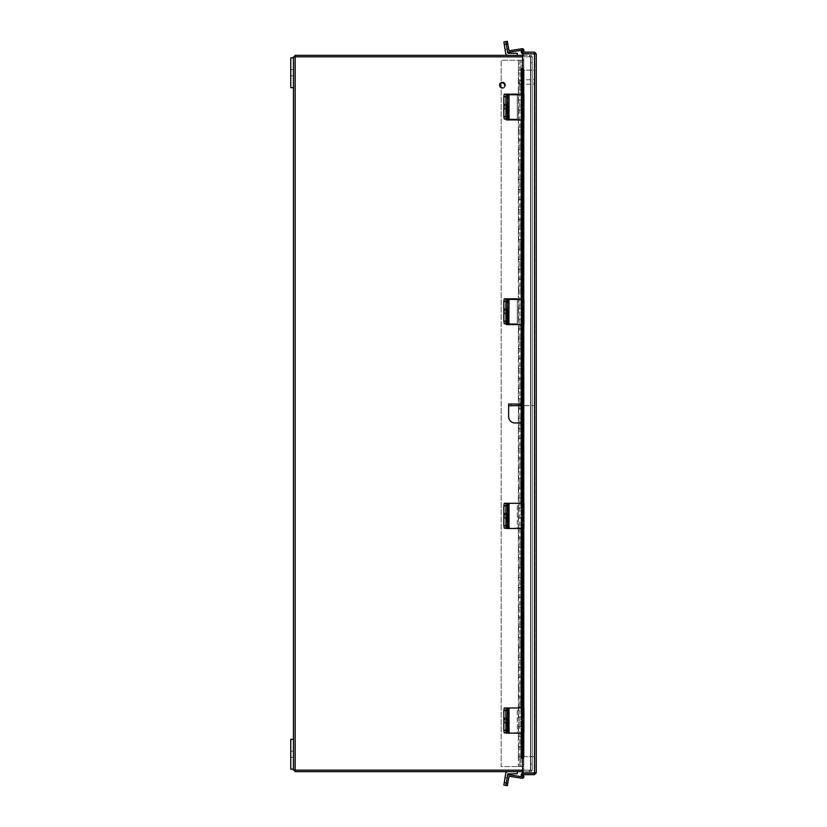<?xml version="1.0" encoding="UTF-8"?>
<svg xmlns="http://www.w3.org/2000/svg" width="827" height="827" viewBox="0 0 827 827"><rect width="100%" height="100%" fill="white"/><g stroke="black" fill="none" stroke-linecap="round" stroke-linejoin="round"><path stroke-width="0.62" stroke-dasharray="4.13 3.1" d="M522.571 770.164L295.177 770.164L294.919 56.836L294.919 770.164L294.919 56.836L522.571 56.836M295.177 770.164L530.458 770.164L293.44 770.164L295.177 770.164L293.44 770.164L293.44 56.836L295.177 56.836L295.177 770.164L295.177 56.836M293.44 769.162L293.44 739.317L293.44 769.162M293.44 87.683L293.44 57.838L293.44 87.683L290.763 87.683L290.763 57.838L293.44 57.838M294.919 770.164L294.919 771.653L530.717 771.653L530.717 770.164L530.717 771.653L530.717 770.164L294.919 770.164L532.206 770.164L530.717 770.164L530.458 56.836L532.206 56.836L530.458 56.836L532.206 56.836L532.206 770.164L530.458 770.164L532.206 770.164L532.206 56.836L530.717 56.836L530.717 770.164L532.206 770.164L530.717 770.164L530.717 56.836L532.206 56.836L532.206 770.164L532.206 56.836L530.717 56.836L530.717 771.653L522.571 771.653M519.914 766.588L522.302 766.588L521.062 766.588L521.062 756.633L534.749 756.633L534.749 70.171L518.343 70.171L534.749 70.171L534.749 756.633L518.343 756.633L523.78 756.633L518.343 756.633L518.343 746.688L518.343 756.633L519.914 756.633L519.914 766.588L518.343 766.588L523.78 766.588L501.162 766.588L501.162 60.226L522.302 60.226L519.821 60.226L519.914 70.171L518.55 70.171L518.55 60.226L519.914 60.226M518.581 726.788L518.581 736.743L523.553 736.743L518.343 736.743L521.062 736.743L521.062 766.588L501.162 766.588L501.162 60.226L523.78 60.226L523.78 70.171L521.062 70.171L523.553 70.171L523.553 80.126L518.343 80.126L523.78 80.126L523.78 90.071L518.343 90.071L523.553 90.071L523.553 100.026L518.343 100.026L523.78 100.026L523.78 109.97L518.343 109.97L523.553 109.97L523.553 119.915L518.343 119.915L523.78 119.915L523.78 129.87L518.343 129.87L523.553 129.87L523.553 139.815L518.343 139.815L523.78 139.815L523.78 149.77L518.343 149.77L523.553 149.77L523.553 159.714L518.343 159.714L523.78 159.714L523.78 169.659L518.343 169.659L523.553 169.659L523.553 179.614L518.343 179.614L523.78 179.614L523.78 189.559L518.343 189.559L523.553 189.559L523.553 199.514L518.343 199.514L523.78 199.514L523.78 209.458L518.343 209.458L523.553 209.458L523.553 219.403L518.343 219.403L523.78 219.403L523.78 229.358L518.343 229.358L523.553 229.358L523.553 239.303L518.343 239.303L523.78 239.303L523.78 249.258L518.343 249.258L523.553 249.258L523.553 259.202L518.343 259.202L523.78 259.202L523.78 269.147L518.343 269.147L523.553 269.147L523.553 279.102L518.343 279.102L523.78 279.102L523.78 289.047L518.343 289.047L523.553 289.047L523.553 298.992L518.343 298.992L523.78 298.992L523.78 308.947L518.343 308.947L523.553 308.947L523.553 318.891L518.343 318.891L523.78 318.891L523.78 328.846L518.343 328.846L523.553 328.846L523.553 338.791L518.343 338.791L523.78 338.791L523.78 348.736L518.343 348.736L523.553 348.736L523.553 358.691L518.343 358.691L523.78 358.691L523.78 368.635L518.343 368.635L523.553 368.635L523.553 378.59L518.343 378.59L523.78 378.59L523.78 388.535L518.343 388.535L523.553 388.535L523.553 398.48L518.343 398.48L523.78 398.48L523.78 408.435L518.343 408.435L523.553 408.435L523.553 418.379L518.343 418.379L523.78 418.379L523.78 428.334L518.343 428.334L523.553 428.334L523.553 438.279L518.343 438.279L523.78 438.279L523.78 448.224L518.343 448.224L523.553 448.224L523.553 458.179L518.343 458.179L523.78 458.179L523.78 468.123L518.343 468.123L523.553 468.123L523.553 478.068L518.343 478.068L523.78 478.068L523.78 488.023L518.343 488.023L523.553 488.023L523.553 497.968L518.343 497.968L523.78 497.968L523.78 507.923L518.343 507.923L523.553 507.923L523.553 517.867L518.343 517.867L523.78 517.867L523.78 527.812L518.343 527.812L523.553 527.812L523.553 537.767L518.343 537.767L523.78 537.767L523.78 547.712L518.343 547.712L523.553 547.712L523.553 557.667L518.343 557.667L523.78 557.667L523.78 567.611L518.343 567.611L523.553 567.611L523.553 577.556L518.343 577.556L523.78 577.556L523.78 587.511L518.343 587.511L523.553 587.511L523.553 597.456L518.343 597.456L523.78 597.456L523.78 607.411L518.343 607.411L523.553 607.411L523.553 617.356L518.343 617.356L523.78 617.356L523.78 627.3L518.343 627.3L523.553 627.3L523.553 637.255L518.343 637.255L523.78 637.255L523.78 647.2L518.343 647.2L523.553 647.2L523.553 657.155L518.343 657.155L523.78 657.155L523.78 667.1L518.343 667.1L523.553 667.1L523.553 677.044L518.343 677.044L523.78 677.044L523.78 686.999L518.343 686.999L523.553 686.999L523.553 696.944L518.343 696.944L523.78 696.944L523.78 706.889L518.343 706.889L523.553 706.889L523.553 716.844L518.343 716.844L523.78 716.844L523.78 726.788L518.343 726.788L523.553 726.788L523.553 756.633L523.553 746.688L518.343 746.688L523.78 746.688L518.343 746.688L519.914 746.688L519.914 736.743L518.55 736.743L518.55 746.688M523.78 726.788L518.343 726.788L518.343 736.743L518.343 726.788L519.914 726.788L519.914 716.844L518.55 716.844L518.55 726.788M523.78 706.889L518.343 706.889L518.343 716.844L518.343 706.889L519.914 706.889L519.914 696.944L518.55 696.944L518.55 706.889M523.78 686.999L518.343 686.999L518.343 696.944L518.343 686.999L519.914 686.999L519.914 677.044L518.55 677.044L518.55 686.999M523.78 667.1L518.343 667.1L518.343 677.044L518.343 667.1L519.914 667.1L519.914 657.155L518.55 657.155L518.55 667.1M523.78 647.2L518.343 647.2L518.343 657.155L518.343 647.2L519.914 647.2L519.914 637.255L518.55 637.255L518.55 647.2M523.78 627.3L518.343 627.3L518.343 637.255L518.343 627.3L519.914 627.3L519.914 617.356L518.55 617.356L518.55 627.3M523.78 607.411L518.343 607.411L518.343 617.356L518.343 607.411L519.914 607.411L519.914 597.456L518.55 597.456L518.55 607.411M523.78 587.511L518.343 587.511L518.343 597.456L518.343 587.511L519.914 587.511L519.914 577.556L518.55 577.556L518.55 587.511M523.78 567.611L518.343 567.611L518.343 577.556L518.343 567.611L519.914 567.611L519.914 557.667L518.55 557.667L518.55 567.611M523.78 547.712L518.343 547.712L518.343 557.667L518.343 547.712L519.914 547.712L519.914 537.767L518.55 537.767L518.55 547.712M523.78 527.812L518.343 527.812L518.343 537.767L518.343 527.812L519.914 527.812L519.914 517.867L518.55 517.867L518.55 527.812M523.78 507.923L518.343 507.923L518.343 517.867L518.343 507.923L519.914 507.923L519.914 497.968L518.55 497.968L518.55 507.923M523.78 488.023L518.343 488.023L518.343 497.968L518.343 488.023L519.914 488.023L519.914 478.068L518.55 478.068L518.55 488.023M523.78 468.123L518.343 468.123L518.343 478.068L518.343 468.123L519.914 468.123L519.914 458.179L518.55 458.179L518.55 468.123M523.78 448.224L518.343 448.224L518.343 458.179L518.343 448.224L519.914 448.224L519.914 438.279L518.55 438.279L518.55 448.224M523.78 428.334L518.343 428.334L518.343 438.279L518.343 428.334L519.914 428.334L519.914 418.379L518.55 418.379L518.55 428.334M523.78 408.435L518.343 408.435L518.343 418.379L518.343 408.435L519.914 408.435L519.914 398.48L518.55 398.48L518.55 408.435M523.78 388.535L518.343 388.535L518.343 398.48L518.343 388.535L519.914 388.535L519.914 378.59L518.55 378.59L518.55 388.535M523.78 368.635L518.343 368.635L518.343 378.59L518.343 368.635L519.914 368.635L519.914 358.691L518.55 358.691L518.55 368.635M523.78 348.736L518.343 348.736L518.343 358.691L518.343 348.736L519.914 348.736L519.914 338.791L518.55 338.791L518.55 348.736M523.78 328.846L518.343 328.846L518.343 338.791L518.343 328.846L519.914 328.846L519.914 318.891L518.55 318.891L518.55 328.846M523.78 308.947L518.343 308.947L518.343 318.891L518.343 308.947L519.914 308.947L519.914 298.992L518.55 298.992L518.55 308.947M523.78 289.047L518.343 289.047L518.343 298.992L518.343 289.047L519.914 289.047L519.914 279.102L518.55 279.102L518.55 289.047M523.78 269.147L518.343 269.147L518.343 279.102L518.343 269.147L519.914 269.147L519.914 259.202L518.55 259.202L518.55 269.147M523.78 249.258L518.343 249.258L518.343 259.202L518.343 249.258L519.914 249.258L519.914 239.303L518.55 239.303L518.55 249.258M523.78 229.358L518.343 229.358L518.343 239.303L518.343 229.358L519.914 229.358L519.914 219.403L518.55 219.403L518.55 229.358M523.78 209.458L518.343 209.458L518.343 219.403L518.343 209.458L519.914 209.458L519.914 199.514L518.55 199.514L518.55 209.458M523.78 189.559L518.343 189.559L518.343 199.514L518.343 189.559L519.914 189.559L519.914 179.614L518.55 179.614L518.55 189.559M523.78 169.659L518.343 169.659L518.343 179.614L518.343 169.659L519.914 169.659L519.914 159.714L518.55 159.714L518.55 169.659M523.78 149.77L518.343 149.77L518.343 159.714L518.343 149.77L519.914 149.77L519.914 139.815L518.55 139.815L518.55 149.77M523.78 129.87L518.343 129.87L518.343 139.815L518.343 129.87L519.914 129.87L519.914 119.915L518.55 119.915L518.55 129.87M523.78 109.97L518.343 109.97L518.343 119.915L518.343 109.97L519.914 109.97L519.914 100.026L518.55 100.026L518.55 109.97M523.78 90.071L518.343 90.071L518.343 100.026L518.343 90.071L519.914 90.071L519.914 80.126L518.55 80.126L518.55 90.071M523.78 70.171L518.343 70.171L518.343 80.126L518.55 70.171M518.55 756.633L518.55 766.588M523.553 746.688L523.553 736.743L521.062 736.743L521.062 756.633L522.302 756.633L519.914 756.633M518.581 706.889L518.581 716.844L523.553 716.844L521.062 716.844L521.062 736.743L523.78 736.743L518.55 736.743M518.581 686.999L518.581 696.944L523.553 696.944L521.062 696.944L521.062 736.743L522.302 736.743L519.914 736.743M523.243 746.688L519.914 746.688M523.78 716.844L518.55 716.844M518.581 667.1L518.581 677.044L523.553 677.044L521.062 677.044L521.062 716.844L522.302 716.844L519.914 716.844M523.553 726.788L523.553 716.844L523.553 726.788L519.914 726.788M523.78 696.944L518.55 696.944M518.581 647.2L518.581 657.155L523.553 657.155L521.062 657.155L521.062 696.944L522.302 696.944L519.914 696.944M523.553 706.889L523.553 696.944L523.553 706.889L519.914 706.889M523.78 677.044L518.55 677.044M518.581 627.3L518.581 637.255L523.553 637.255L521.062 637.255L521.062 677.044L522.302 677.044L519.914 677.044M523.553 686.999L523.553 677.044L523.553 686.999L519.914 686.999M523.78 657.155L518.55 657.155M518.581 607.411L518.581 617.356L523.553 617.356L521.062 617.356L521.062 657.155L522.302 657.155L519.914 657.155M523.553 667.1L523.553 657.155L523.553 667.1L519.914 667.1M523.78 637.255L518.55 637.255M518.581 587.511L518.581 597.456L523.553 597.456L521.062 597.456L521.062 637.255L522.302 637.255L519.914 637.255M523.553 647.2L523.553 637.255L523.553 647.2L519.914 647.2M523.78 617.356L518.55 617.356M518.581 567.611L518.581 577.556L523.553 577.556L521.062 577.556L521.062 617.356L522.302 617.356L519.914 617.356M523.553 627.3L523.553 617.356L523.553 627.3L519.914 627.3M523.78 597.456L518.55 597.456M518.581 547.712L518.581 557.667L523.553 557.667L521.062 557.667L521.062 597.456L522.302 597.456L519.914 597.456M523.553 607.411L523.553 597.456L523.553 607.411L519.914 607.411M523.78 577.556L518.55 577.556M518.581 527.812L518.581 537.767L523.553 537.767L521.062 537.767L521.062 577.556L522.302 577.556L519.914 577.556M523.553 587.511L523.553 577.556L523.553 587.511L519.914 587.511M523.78 557.667L518.55 557.667M518.581 507.923L518.581 517.867L523.553 517.867L521.062 517.867L521.062 557.667L522.302 557.667L519.914 557.667M523.553 567.611L523.553 557.667L523.553 567.611L519.914 567.611M523.78 537.767L518.55 537.767M518.581 488.023L518.581 497.968L523.553 497.968L521.062 497.968L521.062 537.767L522.302 537.767L519.914 537.767M523.553 547.712L523.553 537.767L523.553 547.712L519.914 547.712M523.78 517.867L518.55 517.867M518.581 468.123L518.581 478.068L523.553 478.068L521.062 478.068L521.062 517.867L522.302 517.867L519.914 517.867M523.553 527.812L523.553 517.867L523.553 527.812L519.914 527.812M523.78 497.968L518.55 497.968M518.581 448.224L518.581 458.179L523.553 458.179L521.062 458.179L521.062 497.968L522.302 497.968L519.914 497.968M523.553 507.923L523.553 497.968L523.553 507.923L519.914 507.923M523.78 478.068L518.55 478.068M518.581 428.334L518.581 438.279L523.553 438.279L521.062 438.279L521.062 478.068L522.302 478.068L519.914 478.068M523.553 488.023L523.553 478.068L523.553 488.023L519.914 488.023M523.78 458.179L518.55 458.179M518.581 408.435L518.581 418.379L523.553 418.379L521.062 418.379L521.062 458.179L522.302 458.179L519.914 458.179M523.553 468.123L523.553 458.179L523.553 468.123L519.914 468.123M523.78 438.279L518.55 438.279M518.581 388.535L518.581 398.48L523.553 398.48L521.062 398.48L521.062 438.279L522.302 438.279L519.914 438.279M523.553 448.224L523.553 438.279L523.553 448.224L519.914 448.224M523.78 418.379L518.55 418.379M518.581 368.635L518.581 378.59L523.553 378.59L521.062 378.59L521.062 418.379L522.302 418.379L519.914 418.379M523.553 428.334L523.553 418.379L523.553 428.334L519.914 428.334M523.78 398.48L518.55 398.48M518.581 348.736L518.581 358.691L523.553 358.691L521.062 358.691L521.062 398.48L522.302 398.48L519.914 398.48M523.553 408.435L523.553 398.48L523.553 408.435L519.914 408.435M523.78 378.59L518.55 378.59M518.581 328.846L518.581 338.791L523.553 338.791L521.062 338.791L521.062 378.59L522.302 378.59L519.914 378.59M523.553 388.535L523.553 378.59L523.553 388.535L519.914 388.535M523.78 358.691L518.55 358.691M518.581 308.947L518.581 318.891L523.553 318.891L521.062 318.891L521.062 358.691L522.302 358.691L519.914 358.691M523.553 368.635L523.553 358.691L523.553 368.635L519.914 368.635M523.78 338.791L518.55 338.791M518.581 289.047L518.581 298.992L523.553 298.992L521.062 298.992L521.062 338.791L522.302 338.791L519.914 338.791M523.553 348.736L523.553 338.791L523.553 348.736L519.914 348.736M523.78 318.891L518.55 318.891M518.581 269.147L518.581 279.102L523.553 279.102L521.062 279.102L521.062 318.891L522.302 318.891L519.914 318.891M523.553 328.846L523.553 318.891L523.553 328.846L519.914 328.846M523.78 298.992L518.55 298.992M518.581 249.258L518.581 259.202L523.553 259.202L521.062 259.202L521.062 298.992L522.302 298.992L519.914 298.992M523.553 308.947L523.553 298.992L523.553 308.947L519.914 308.947M523.78 279.102L518.55 279.102M518.581 229.358L518.581 239.303L523.553 239.303L521.062 239.303L521.062 279.102L522.302 279.102L519.914 279.102M523.553 289.047L523.553 279.102L523.553 289.047L519.914 289.047M523.78 259.202L518.55 259.202M518.581 209.458L518.581 219.403L523.553 219.403L521.062 219.403L521.062 259.202L522.302 259.202L519.914 259.202M523.553 269.147L523.553 259.202L523.553 269.147L519.914 269.147M523.78 239.303L518.55 239.303M518.581 189.559L518.581 199.514L523.553 199.514L521.062 199.514L521.062 239.303L522.302 239.303L519.914 239.303M523.553 249.258L523.553 239.303L523.553 249.258L519.914 249.258M523.78 219.403L518.55 219.403M518.581 169.659L518.581 179.614L523.553 179.614L521.062 179.614L521.062 219.403L522.302 219.403L519.914 219.403M523.553 229.358L523.553 219.403L523.553 229.358L519.914 229.358M523.78 199.514L518.55 199.514M518.581 149.77L518.581 159.714L523.553 159.714L521.062 159.714L521.062 199.514L522.302 199.514L519.914 199.514M523.553 209.458L523.553 199.514L523.553 209.458L519.914 209.458M523.78 179.614L518.55 179.614M518.581 129.87L518.581 139.815L523.553 139.815L521.062 139.815L521.062 179.614L522.302 179.614L519.914 179.614M523.553 189.559L523.553 179.614L523.553 189.559L519.914 189.559M523.78 159.714L518.55 159.714M518.581 109.97L518.581 119.915L523.553 119.915L521.062 119.915L521.062 159.714L522.302 159.714L519.914 159.714M523.553 169.659L523.553 159.714L523.553 169.659L519.914 169.659M523.78 139.815L518.55 139.815M518.581 90.071L518.581 100.026L523.553 100.026L521.062 100.026L521.062 139.815L522.302 139.815L519.914 139.815M523.553 149.77L523.553 139.815L523.553 149.77L519.914 149.77M523.78 119.915L518.55 119.915M518.581 70.171L518.581 80.126L523.553 80.126L521.062 80.126L521.062 119.915L522.302 119.915L519.914 119.915M523.553 129.87L523.553 119.915L523.553 129.87L519.914 129.87M523.78 100.026L518.55 100.026M522.302 60.226L522.302 70.171L519.821 70.171L522.302 70.171L521.062 70.171L521.062 100.026L522.302 100.026L519.914 100.026M523.553 109.97L523.553 100.026L523.553 109.97L519.914 109.97M523.78 80.126L518.55 80.126M519.821 60.226L519.821 70.171L521.062 70.171L521.062 80.126L522.302 80.126L519.914 80.126M523.553 90.071L523.553 80.126L523.553 90.071L519.914 90.071M523.78 60.226L518.55 60.226M518.581 80.126L521.062 80.126L519.821 80.126L519.914 70.171M518.581 100.026L521.062 100.026L519.821 100.026L519.821 80.126L522.302 80.126L522.302 70.171L522.157 756.633L523.243 756.633M522.157 90.071L522.302 100.026L519.821 100.026L519.821 756.633L522.302 756.633L522.302 766.588M522.157 746.688L522.157 756.633M518.581 746.688L518.581 756.633L523.553 756.633M519.821 766.588L519.821 756.633L521.062 756.633L518.581 756.633M518.581 736.743L523.243 736.743L523.243 726.788M522.157 726.788L522.157 736.743M518.581 716.844L523.243 716.844L523.243 706.889M522.157 706.889L522.157 716.844M518.581 696.944L523.243 696.944L523.243 686.999M522.157 686.999L522.157 696.944M518.581 677.044L523.243 677.044L523.243 667.1M522.157 667.1L522.157 677.044M518.581 657.155L523.243 657.155L523.243 647.2M522.157 647.2L522.157 657.155M518.581 637.255L523.243 637.255L523.243 627.3M522.157 627.3L522.157 637.255M518.581 617.356L523.243 617.356L523.243 607.411M522.157 607.411L522.157 617.356M518.581 597.456L523.243 597.456L523.243 587.511M522.157 587.511L522.157 597.456M518.581 577.556L523.243 577.556L523.243 567.611M522.157 567.611L522.157 577.556M518.581 557.667L523.243 557.667L523.243 547.712M522.157 547.712L522.157 557.667M518.581 537.767L523.243 537.767L523.243 527.812M522.157 527.812L522.157 537.767M518.581 517.867L523.243 517.867L523.243 507.923M522.157 507.923L522.157 517.867M518.581 497.968L523.243 497.968L523.243 488.023M522.157 488.023L522.157 497.968M518.581 478.068L523.243 478.068L523.243 468.123M522.157 468.123L522.157 478.068M518.581 458.179L523.243 458.179L523.243 448.224M522.157 448.224L522.157 458.179M518.581 438.279L523.243 438.279L523.243 428.334M522.157 428.334L522.157 438.279M518.581 418.379L523.243 418.379L523.243 408.435M522.157 408.435L522.157 418.379M518.581 398.48L523.243 398.48L523.243 388.535M522.157 388.535L522.157 398.48M518.581 378.59L523.243 378.59L523.243 368.635M522.157 368.635L522.157 378.59M518.581 358.691L523.243 358.691L523.243 348.736M522.157 348.736L522.157 358.691M518.581 338.791L523.243 338.791L523.243 328.846M522.157 328.846L522.157 338.791M518.581 318.891L523.243 318.891L523.243 308.947M522.157 308.947L522.157 318.891M518.581 298.992L523.243 298.992L523.243 289.047M522.157 289.047L522.157 298.992M518.581 279.102L523.243 279.102L523.243 269.147M522.157 269.147L522.157 279.102M518.581 259.202L523.243 259.202L523.243 249.258M522.157 249.258L522.157 259.202M518.581 239.303L523.243 239.303L523.243 229.358M522.157 229.358L522.157 239.303M518.581 219.403L523.243 219.403L523.243 209.458M522.157 209.458L522.157 219.403M518.581 199.514L523.243 199.514L523.243 189.559M522.157 189.559L522.157 199.514M518.581 179.614L523.243 179.614L523.243 169.659M522.157 169.659L522.157 179.614M518.581 159.714L523.243 159.714L523.243 149.77M522.157 149.77L522.157 159.714M518.581 139.815L523.243 139.815L523.243 129.87M522.157 129.87L522.157 139.815M518.581 119.915L523.243 119.915L523.243 109.97M522.157 109.97L522.157 119.915M523.553 70.171L523.553 80.126M522.157 80.126L523.243 80.126M522.157 70.171L523.243 70.171M523.243 90.071L523.553 100.026M522.157 100.026L523.243 100.026M534.49 774.672L534.49 773.038L536.237 772.925L534.49 774.672L522.571 774.672L522.571 773.183A1.664 1.664 0 0 1 522.881 773.183L522.881 773.183A1.664 1.664 0 0 0 522.571 773.214L534.749 772.925L534.749 53.889L534.749 772.925L536.237 772.925L536.237 53.889L522.571 53.776L522.881 68.693L521.217 68.693M522.778 68.693L522.726 758.121L522.571 68.693M536.237 772.925L534.49 773.038L534.49 53.776L534.49 773.038L522.571 773.038L522.881 68.693M536.237 53.889L534.749 53.889L536.237 53.889L534.49 52.142L522.571 52.142L522.571 53.6A1.664 1.664 0 0 0 522.881 53.631A1.664 1.664 0 0 1 521.434 51.129L522.881 52.142M522.571 774.672L522.571 773.183L522.571 774.672M522.705 68.693L522.881 758.121M534.49 52.142L534.49 53.631L522.571 53.631L522.571 52.142L522.571 53.6M534.49 53.776L523.801 53.776L534.49 53.776L534.49 773.038L523.801 773.038L523.801 53.776L523.801 773.038L534.49 773.038M522.778 51.791L523.77 50.065L522.478 49.32L521.486 51.047M522.778 758.121L521.217 758.121M522.478 733.156L522.478 707.984M522.478 528.484L522.478 503.312M522.478 324.597L522.478 299.426M522.478 119.925L522.478 94.754M523.77 733.156L523.77 707.984M523.77 528.484L523.77 503.312M523.77 324.597L523.77 299.426M523.77 119.925L523.77 94.754M522.571 773.214A1.664 1.664 0 0 0 521.434 775.685L522.478 777.494L523.77 776.749L522.881 774.672M507.096 720.42L506.703 717.939L506.31 720.42L506.703 722.912L507.096 720.42M504.274 720.42L504.656 717.939L505.049 720.42L504.656 722.912L504.274 720.42M505.907 730.375L506.289 732.856L507.737 732.856L505.69 732.856L517.278 732.856L517.278 707.984L505.69 707.984L507.737 707.984L507.737 732.856L517.278 732.856L517.278 707.984L507.912 707.984L507.912 732.856L507.912 707.984M504.253 707.984L505.69 707.984L505.69 732.856L504.253 732.856M508.832 707.984L507.737 707.984M504.274 782.518L506.31 782.849L507.096 777.928L506.31 782.849L507.096 777.928L506.31 782.849L504.274 782.518L505.049 777.607L507.096 777.928L505.049 777.607L504.274 782.518M507.912 771.653A2.254 2.254 0 0 0 505.69 773.555L504.253 782.642L505.69 773.555A2.254 2.254 0 0 1 507.912 771.653A2.254 2.254 0 0 0 505.69 773.555L503.86 785.092L505.907 785.423L507.737 773.876L506.289 782.962L507.912 773.721L517.278 773.721L507.912 773.721L517.278 773.721L517.278 771.653L507.912 771.653L517.278 771.653L517.278 773.721L517.278 771.653L507.912 771.653L517.278 771.653M523.481 774.672L523.284 773.814L521.847 774.144L522.416 776.605L521.847 774.144L523.284 773.814L523.853 776.274A1.654 1.654 0 0 1 521.982 778.279A1.654 1.654 0 0 0 523.853 776.274A1.654 1.654 0 0 1 521.982 778.279L509.029 776.222L521.982 778.279L509.029 776.222L507.747 783.19L504.253 782.642L506.289 782.962L505.907 785.423L503.86 785.092L504.253 782.642L503.86 785.092L507.364 785.65L509.029 776.222L507.747 783.19L506.289 782.962L505.907 785.423L507.375 776.139A1.654 1.654 0 0 1 509.267 774.775L522.416 776.605L509.267 774.775A1.654 1.654 0 0 0 507.375 776.139A1.654 1.654 0 0 1 509.267 774.775L522.085 776.801M506.227 783.386L507.054 778.176L506.227 783.386L507.685 783.614L508.502 778.403L507.685 783.614L508.502 778.403L507.685 783.614L506.227 783.386L507.054 778.176L508.502 778.403L507.054 778.176L506.227 783.386L507.685 783.614L506.227 783.386M509.029 733.156L521.982 733.156M521.982 707.984L522.416 733.156L522.209 707.984L507.375 707.984L507.375 733.156L509.267 733.156L509.029 707.984M508.832 733.156L506.289 733.156M507.054 721.94L506.641 731.74L506.227 721.94L506.641 719.304L507.054 721.94L507.685 721.94L506.227 721.94M522.416 707.984L523.853 707.984L521.847 707.984L522.416 707.984L522.416 733.156L523.853 733.156L521.847 733.156L521.847 707.984M522.416 733.156L521.847 733.156M523.284 733.156L523.284 707.984M507.096 515.748L506.703 513.257L506.31 515.748L506.703 518.229L507.096 515.748M504.274 515.748L504.656 513.257L505.049 515.748L504.656 518.229L504.274 515.748M505.907 525.693L506.289 528.184L507.737 528.184L505.69 528.184L517.278 528.184L517.278 503.312L505.69 503.312L507.737 503.312L507.737 528.184L517.278 528.184L517.278 503.312L507.912 503.312L507.912 528.184L507.912 503.312M504.253 503.312L505.69 503.312L505.69 528.184L504.253 528.184M509.029 528.484L521.982 528.484M521.982 503.312L522.416 528.484L522.209 503.312L508.832 503.312M509.029 503.312L509.267 528.484L506.289 528.484M508.832 528.484L507.375 528.484L507.375 503.312L506.289 503.312M507.054 517.268L506.641 527.068L506.227 517.268L506.641 514.632L507.054 517.268L507.685 517.268L506.227 517.268M522.416 503.312L523.853 503.312L521.847 503.312L522.416 503.312L522.416 528.484L523.853 528.484L521.847 528.484L521.847 503.312M522.416 528.484L521.847 528.484M523.284 528.484L523.284 503.312M507.096 106.58L506.703 104.088L506.31 106.58L506.703 109.061L507.096 106.58M504.274 106.58L504.656 104.088L505.049 106.58L504.656 109.061L504.274 106.58M507.737 94.754L507.737 119.016L505.69 119.016L517.278 119.016L517.278 94.144L507.737 94.144M505.907 116.524L506.289 119.016L517.278 119.016L517.278 94.754M504.253 94.144L505.69 94.144L505.69 119.016L504.253 119.016M504.274 44.482L506.31 44.151L507.096 49.072L506.31 44.151L507.096 49.072L506.31 44.151L504.274 44.482L505.049 49.393L507.096 49.072L505.049 49.393L504.274 44.482M507.912 53.279L517.278 53.279L507.737 53.124L505.907 41.577L507.375 50.861L505.907 41.577L503.86 41.908L505.69 53.445A2.254 2.254 0 0 0 507.912 55.347L517.278 55.347L517.278 53.279L507.912 53.279M517.278 55.347L507.912 55.347A2.254 2.254 0 0 1 505.69 53.445L503.86 41.908L505.69 53.445A2.254 2.254 0 0 0 507.912 55.347L517.278 55.347L517.278 53.279L517.278 55.347L507.912 55.347M507.747 783.19L507.364 785.65L507.747 783.19L504.253 782.642M507.364 785.65L505.907 785.423L507.364 785.65M522.416 776.605L521.847 774.144L522.416 776.605M523.284 773.814L521.847 774.144L523.284 773.814M507.054 778.176L508.502 778.403L507.054 778.176M509.029 119.925L521.982 119.925M521.982 94.754L522.416 119.925L522.209 94.754L508.832 94.754M509.029 94.754L509.267 119.925L506.289 119.925M508.832 119.925L507.375 119.925L507.375 94.754L506.289 94.754M507.054 108.709L506.641 118.509L506.227 108.709L506.641 106.073L507.054 108.709L507.685 108.709L506.227 108.709M522.416 94.754L523.853 94.754L521.847 94.754L522.416 94.754L522.416 119.925L523.853 119.925L521.847 119.925L521.847 94.754M522.416 119.925L521.847 119.925M523.284 119.925L523.284 94.754M521.961 50.22L509.267 52.225A1.654 1.654 0 0 1 507.375 50.861A1.654 1.654 0 0 0 509.267 52.225A1.654 1.654 0 0 1 507.375 50.861L506.289 44.038L507.375 50.861M523.522 52.142L523.853 50.726A1.654 1.654 0 0 0 521.982 48.721A1.654 1.654 0 0 1 523.853 50.726A1.654 1.654 0 0 0 521.982 48.721L509.029 50.778L521.982 48.721L509.029 50.778L507.364 41.35L507.747 43.81L507.364 41.35L505.907 41.577L506.289 44.038L504.253 44.358L507.747 43.81M506.227 43.614L507.054 48.824L506.227 43.614L507.685 43.386L508.502 48.597L507.685 43.386L508.502 48.597L507.685 43.386L506.227 43.614L507.054 48.824L508.502 48.597L507.054 48.824L506.227 43.614L507.685 43.386L506.227 43.614M505.907 41.577L507.364 41.35L505.907 41.577L506.289 44.038L504.253 44.358M522.416 50.395L521.847 52.856L522.416 50.395M523.284 53.186L521.847 52.856L523.284 53.186M507.054 48.824L508.502 48.597L507.054 48.824M529.714 770.164L530.458 770.164L529.714 770.164L529.342 771.653L530.458 771.653L529.342 771.653L529.714 770.164M294.919 56.836L530.717 56.836L529.714 56.836L530.458 56.836L530.458 770.164L530.458 56.836L529.342 56.836L530.717 56.836L530.717 55.347L294.919 55.347L294.919 56.836L530.717 56.836L530.717 55.347L530.717 56.836L530.717 55.347L522.571 55.347M530.458 771.653A1.747 1.747 0 0 0 532.206 769.906A1.747 1.747 0 0 1 530.458 771.653M530.717 769.906L530.717 764.189L530.717 769.906M532.206 764.189L530.717 764.189L532.206 764.189L532.206 769.906L532.206 764.189M529.714 56.836L529.342 55.347L530.458 55.347L529.342 55.347L529.714 56.836M530.458 56.836L530.458 770.164L530.458 56.836M530.458 55.347A1.747 1.747 0 0 1 532.206 57.094A1.747 1.747 0 0 0 530.458 55.347M530.717 57.094L530.717 62.811L530.717 57.094M532.206 62.811L530.717 62.811L532.206 62.811L532.206 57.094L532.206 62.811M509.029 324.597L521.982 324.597M521.982 299.426L522.416 324.597L522.209 299.426L508.832 299.426M509.029 299.426L509.267 324.597L506.289 324.597M508.832 324.597L507.375 324.597L507.375 299.426L506.289 299.426M507.054 313.392L506.641 323.192L506.227 313.392L506.641 310.756L507.054 313.392L507.685 313.392L506.227 313.392M522.416 299.426L523.853 299.426L521.847 299.426L522.416 299.426L522.416 324.597L523.853 324.597L521.847 324.597L521.847 299.426M522.416 324.597L521.847 324.597M523.284 324.597L523.284 299.426M507.096 311.252L506.703 308.771L506.31 311.252L506.703 313.743L507.096 311.252M504.274 311.252L504.656 308.771L505.049 311.252L504.656 313.743L504.274 311.252M507.737 299.426L507.737 323.688L505.69 323.688L517.278 323.688L517.278 298.816L507.737 298.816M505.907 321.207L506.289 323.688L517.278 323.688L517.278 299.426M504.253 298.816L505.69 298.816L505.69 323.688L504.253 323.688M519.439 81.987L519.439 84.344L519.439 81.987M533.973 81.987L533.973 84.747L533.973 81.987M534.749 81.987L534.749 84.747L534.749 81.987M519.046 81.987L519.046 83.951L519.046 81.987M502.361 82.845A2.347 2.347 0 0 1 504.708 85.191A2.347 2.347 0 0 1 502.361 87.538A2.347 2.347 0 0 1 500.015 85.191A2.347 2.347 0 0 1 502.361 82.845A2.347 2.347 0 0 1 504.708 85.191A2.347 2.347 0 0 1 502.361 87.538A2.347 2.347 0 0 1 500.015 85.191A2.347 2.347 0 0 1 502.361 82.845M502.361 82.059A3.132 3.132 0 0 1 505.493 85.191A3.132 3.132 0 0 1 502.361 88.324A3.132 3.132 0 0 1 499.229 85.191A3.132 3.132 0 0 1 502.361 82.059A3.132 3.132 0 0 1 505.493 85.191A3.132 3.132 0 0 1 502.361 88.324A3.132 3.132 0 0 1 499.229 85.191A3.132 3.132 0 0 1 502.361 82.059M502.361 83.238A1.954 1.954 0 0 1 504.315 85.191A1.954 1.954 0 0 1 502.361 87.155A1.954 1.954 0 0 1 500.397 85.191A1.954 1.954 0 0 1 502.361 83.238M514.89 405.54L518.622 405.54L514.89 405.54M514.89 404.052L518.622 404.052L514.89 404.052M521.217 422.948L514.89 422.948A6.265 6.265 0 0 1 508.626 416.684L508.626 405.799L534.749 405.54L534.749 422.948L534.749 405.54L521.217 405.54M521.165 405.54L521.165 404.052L521.165 405.54L508.626 405.54L508.626 404.052L508.626 405.799M508.626 404.052L521.165 404.052M293.44 72.755L293.44 75.867L293.44 72.755M290.763 72.755L290.763 75.867L290.763 72.755M290.763 754.245L290.763 757.356L290.763 754.245M293.44 754.245L293.44 757.356L293.44 754.245M293.44 739.317L290.763 739.317L290.763 769.162M521.062 70.171L521.062 60.226L521.062 70.171M521.434 733.156L521.434 707.984M521.434 528.484L521.434 503.312M521.434 324.597L521.434 299.426M521.434 119.925L521.434 94.754M522.778 775.023L521.486 775.767M507.054 729.104L506.227 729.104M507.054 524.432L506.227 524.432M507.912 94.754L507.912 94.144M507.054 115.873L506.227 115.873M507.054 320.545L506.227 320.545M507.912 299.426L507.912 298.816M534.345 81.987L534.345 78.854L534.345 81.987M534.376 81.987L534.376 78.854L534.376 81.987M502.361 82.431A2.76 2.76 0 0 1 505.121 85.191A2.76 2.76 0 0 1 502.361 87.951A2.76 2.76 0 0 1 499.601 85.191A2.76 2.76 0 0 1 502.361 82.431A2.76 2.76 0 0 1 505.121 85.191A2.76 2.76 0 0 1 502.361 87.951A2.76 2.76 0 0 1 499.601 85.191A2.76 2.76 0 0 1 502.361 82.431M518.343 756.633L518.343 766.588M523.78 756.633L523.78 766.588M518.343 736.743L518.343 746.688M523.78 736.743L523.78 746.688M518.343 716.844L518.343 726.788M518.343 696.944L518.343 706.889M518.343 677.044L518.343 686.999M518.343 657.155L518.343 667.1M518.343 637.255L518.343 647.2M518.343 617.356L518.343 627.3M518.343 597.456L518.343 607.411M518.343 577.556L518.343 587.511M518.343 557.667L518.343 567.611M518.343 537.767L518.343 547.712M518.343 517.867L518.343 527.812M518.343 497.968L518.343 507.923M518.343 478.068L518.343 488.023M518.343 458.179L518.343 468.123M518.343 438.279L518.343 448.224M518.343 418.379L518.343 428.334M518.343 398.48L518.343 408.435M518.343 378.59L518.343 388.535M518.343 358.691L518.343 368.635M518.343 338.791L518.343 348.736M518.343 318.891L518.343 328.846M518.343 298.992L518.343 308.947M518.343 279.102L518.343 289.047M518.343 259.202L518.343 269.147M518.343 239.303L518.343 249.258M518.343 219.403L518.343 229.358M518.343 199.514L518.343 209.458M518.343 179.614L518.343 189.559M518.343 159.714L518.343 169.659M518.343 139.815L518.343 149.77M518.343 119.915L518.343 129.87M518.343 100.026L518.343 109.97M518.343 80.126L518.343 90.071M518.343 60.226L518.343 70.171M521.217 94.754L521.217 119.925M521.217 299.426L521.217 324.597M521.217 503.312L521.217 528.484M521.217 707.984L521.217 733.156M504.656 717.939L506.703 717.939M504.656 722.912L506.703 722.912M506.641 719.304L508.098 719.304M506.641 731.74L508.098 731.74M504.656 513.257L506.703 513.257M504.656 518.229L506.703 518.229M506.641 514.632L508.098 514.632M506.641 527.068L508.098 527.068M504.656 104.088L506.703 104.088M504.656 109.061L506.703 109.061M506.641 106.073L508.098 106.073M506.641 118.509L508.098 118.509M529.342 770.164L529.342 771.653L529.342 770.164M529.342 56.836L529.342 55.347L529.342 56.836M506.641 310.756L508.098 310.756M506.641 323.192L508.098 323.192M504.656 308.771L506.703 308.771M504.656 313.743L506.703 313.743M519.046 80.033L533.973 79.64M534.749 79.237L533.973 79.237M519.046 83.951L533.973 84.344M533.973 84.747L534.749 84.747M518.622 404.052L518.622 405.54M511.169 404.052L511.169 405.54M290.763 69.644L293.44 69.644L290.763 69.644M290.763 75.867L293.44 75.867L290.763 75.867M293.44 757.356L290.763 757.356L293.44 757.356M293.44 751.133L290.763 751.133L293.44 751.133"/><path stroke-width="1.24" d="M522.571 56.836L293.44 56.836L293.44 739.317L290.763 739.317L290.763 769.162L293.44 769.162L293.44 739.317M290.763 769.162L293.44 769.162L293.44 770.164L522.571 770.164M522.881 68.703L521.217 68.693L521.217 94.754M521.217 733.156L521.217 758.121L522.881 758.111M522.571 68.693L522.571 53.776L536.237 53.889L536.237 772.925L534.49 774.672L522.571 774.672L522.571 773.183A1.664 1.664 0 0 0 521.434 775.685L522.881 774.672M534.49 774.672L534.49 773.183L522.571 773.183M536.237 772.925L522.571 773.038L522.705 758.121M536.237 53.889L534.49 52.142L522.571 52.142L522.571 53.631L534.749 53.889M534.49 52.142L534.49 53.631M522.571 53.6A1.664 1.664 0 0 1 521.434 51.129L522.478 49.32L523.77 50.065L522.881 52.142M522.478 94.754L522.478 70.688A1.985 0.992 -90 0 0 521.486 68.693L521.434 94.754M521.486 68.693L522.778 68.693A1.985 0.992 90 0 1 523.77 70.688L522.478 70.688M522.478 756.126L523.77 756.126A1.985 0.992 90 0 1 522.778 758.121L521.486 758.121A1.985 0.992 -90 0 0 522.478 756.126L522.478 733.156M521.434 733.156L521.486 758.121M522.478 707.984L522.478 528.484M522.478 503.312L522.478 324.597M522.478 299.426L522.478 119.925M523.77 756.126L523.77 733.156M523.77 707.984L523.77 528.484M523.77 503.312L523.77 324.597M523.77 299.426L523.77 119.925M523.77 94.754L523.77 70.688M522.778 775.023L523.77 776.749L522.478 777.494L521.486 775.767M507.912 707.984L508.832 707.984L508.832 733.156L521.982 733.156L521.982 707.984L508.832 707.984M504.253 707.984L506.289 707.984L505.907 710.476L506.289 707.984L507.747 707.984L507.364 710.476L503.86 710.476L504.253 707.984M506.114 732.856L504.253 732.856L503.86 730.375L503.86 710.476M503.86 730.375L505.907 730.375L505.907 710.476L505.907 730.675L507.364 730.675L507.364 710.476M517.278 771.653L517.278 773.721L507.737 773.876L505.907 785.423L503.86 785.092L505.69 773.555A2.254 2.254 0 0 1 507.912 771.653M522.085 776.801L509.267 774.775A1.654 1.654 0 0 0 507.375 776.139L506.289 782.962L507.747 783.19L509.029 776.222L521.982 778.279A1.654 1.654 0 0 0 523.853 776.274L523.481 774.672M507.747 783.19L507.364 785.65L505.907 785.423L506.289 782.962L504.253 782.642M508.832 733.156L506.289 733.156L505.907 730.675M508.502 721.94L508.098 719.304L507.685 721.94L508.098 731.74L508.502 721.94L507.685 721.94M507.364 730.675L507.747 733.156M521.982 707.984L523.894 707.984L523.894 733.156L521.982 733.156M507.912 503.312L508.832 503.312L508.832 528.484L521.982 528.484L521.982 503.312L508.832 503.312M504.253 503.312L507.737 503.312L507.364 505.793L505.907 505.793L506.289 503.312L505.907 505.793L503.86 505.793L504.253 503.312M506.114 528.184L504.253 528.184L503.86 525.693L503.86 505.793M503.86 525.693L505.907 525.693L505.907 505.793L505.907 525.993L507.364 525.993L507.364 505.793M506.289 503.312L507.747 503.312M508.832 528.484L506.289 528.484L505.907 525.993M508.502 517.268L508.098 514.632L507.685 517.268L508.098 527.068L508.502 517.268L507.685 517.268M507.364 525.993L507.747 528.484M521.982 503.312L523.894 503.312L523.894 528.484L521.982 528.484M517.278 94.754L517.278 94.144L507.737 94.144L507.737 94.754L508.832 94.754L508.832 119.925L521.982 119.925L521.982 94.754L508.832 94.754M505.99 119.016L504.253 119.016L503.86 116.524L503.86 96.625L504.253 94.144L507.737 94.144M506.289 94.144L505.907 96.625L503.86 96.625M503.86 116.524L505.907 116.524L505.907 96.625M505.907 41.577L503.86 41.908L507.364 41.35L507.747 43.81L506.289 44.038L505.907 41.577L503.86 41.908L505.69 53.445A2.254 2.254 0 0 0 507.912 55.347M521.961 50.22L509.267 52.225A1.654 1.654 0 0 1 507.375 50.861L507.912 53.279L517.278 53.279L517.278 55.347M506.289 94.754L507.747 94.754L507.364 97.235L505.907 97.235L506.289 94.754M508.832 119.925L506.289 119.925L505.907 117.434L505.907 97.235M508.502 108.709L508.098 106.073L507.685 108.709L508.098 118.509L508.502 108.709L507.685 108.709M505.907 117.434L507.364 117.434L507.364 97.235M507.364 117.434L507.747 119.925M521.982 94.754L523.894 94.754L523.894 119.925L521.982 119.925M507.747 43.81L509.029 50.778L521.982 48.721A1.654 1.654 0 0 1 523.853 50.726L523.522 52.142M507.375 50.861L506.289 44.038L504.253 44.358M522.571 771.653L294.919 771.653L294.919 770.164M294.919 56.836L294.919 55.347L522.571 55.347M509.029 324.597L521.982 324.597L521.982 299.426L508.832 299.426L508.832 324.597L509.029 299.426M508.832 324.597L506.289 324.597L505.907 322.117L505.907 301.917L506.289 299.426L508.832 299.426M508.502 313.392L508.098 310.756L507.685 313.392L508.098 323.192L508.502 313.392L507.685 313.392M517.278 299.426L517.278 298.816L507.737 298.816L507.364 301.917L505.907 301.917M505.907 322.117L507.364 322.117L507.364 301.917M507.364 322.117L507.747 324.597M521.982 299.426L523.894 299.426L523.894 324.597L521.982 324.597M505.99 323.688L504.253 323.688L503.86 321.207L503.86 301.307L504.253 298.816L507.737 298.816M506.289 298.816L505.907 301.307L503.86 301.307M503.86 321.207L505.907 321.207L505.907 301.307M521.217 422.948L514.89 422.948A6.265 6.265 0 0 1 508.626 416.684L508.626 405.799L521.217 405.54M508.626 405.54L508.626 404.052L521.165 404.052L521.165 405.54L508.626 405.799M293.44 57.838L290.763 57.838L290.763 87.683L293.44 87.683M295.177 770.164L295.177 56.836M534.49 53.776L534.49 773.038M522.778 51.791L521.486 51.047M521.434 707.984L521.434 528.484M521.434 503.312L521.434 324.597M521.434 299.426L521.434 119.925M509.029 733.156L509.029 707.984M507.685 729.104L508.502 729.104M509.029 528.484L509.029 503.312M507.685 524.432L508.502 524.432M507.912 94.754L507.912 94.144M509.029 119.925L509.029 94.754M507.685 115.873L508.502 115.873M507.685 320.545L508.502 320.545M507.912 299.426L507.912 298.816M521.217 119.925L521.217 299.426M521.217 324.597L521.217 503.312M521.217 528.484L521.217 707.984M523.894 707.984L523.894 733.156M523.894 503.312L523.894 528.484M523.894 94.754L523.894 119.925M523.894 299.426L523.894 324.597"/></g></svg>
